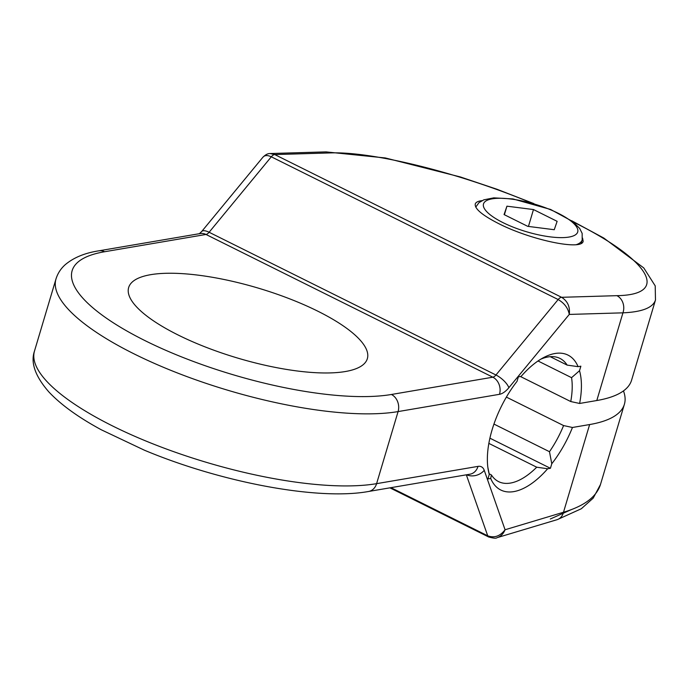 <?xml version="1.0" encoding="UTF-8"?>
<svg xmlns="http://www.w3.org/2000/svg" width="690" height="690" viewBox="0 0 690 690"><rect width="100%" height="100%" fill="white"/><g stroke="black" fill="none" stroke-linecap="round" stroke-linejoin="round"><path stroke-width="1.03" d="M563.583 425.566A68.819 33.577 -63.5 0 1 549.482 451.709L551.776 463.758A75.374 36.768 116.5 0 0 572.45 427.481L563.583 425.566L506.374 397.104M623.458 390.902A196.624 57.581 -163.4 0 1 624.398 404.262A196.624 57.581 -163.4 0 1 589.631 424.548L572.45 427.481M551.776 463.758L550.422 468.286L547.653 468.76L536.716 467.199A68.819 33.577 -63.5 0 1 498.611 481.629A68.819 33.577 -63.5 0 1 491.392 474.927L490.702 478.463A75.374 36.768 116.5 0 0 547.653 468.76M490.702 478.463L487.925 478.938L489.279 474.409L487.847 467.311M540.779 359.188A68.819 33.577 -63.5 0 1 559.935 358.403A68.819 33.577 -63.5 0 1 567.154 365.105L578.091 366.666A75.374 36.768 116.5 0 0 543.841 357.454A75.374 36.768 116.5 0 0 521.14 376.369L518.363 376.844L517.017 381.372A75.374 36.768 116.5 0 0 488.149 469.364A75.374 36.768 116.5 0 0 489.279 474.409M578.091 366.666L580.859 366.192L579.514 370.72L571.562 377.672A68.819 33.577 -63.5 0 1 570.751 401.546L579.609 403.46A75.374 36.768 116.5 0 0 579.514 370.72M579.609 403.46L596.798 400.528A196.624 57.581 16.6 0 0 631.566 380.242L655.5 299.943M571.562 377.672L538.01 360.974M550.422 468.286L489.909 438.176M536.716 467.199L488.865 443.394M488.675 536.975C493.436 538.286 496.214 538.519 497.007 537.691L497.171 537.639C500.793 536.441 503.433 533.81 505.071 529.756C500.147 536.208 494.359 538.226 487.718 535.811A6.555 3.2 116.5 0 0 488.667 536.984A6.555 3.2 116.5 0 0 488.839 537.062M624.398 404.262L600.473 484.518C596.565 496.826 584.24 506.063 563.497 512.247L505.071 529.756L484.242 470.321A19.665 9.591 116.5 0 0 478.015 466.38L376.602 483.656L398.087 411.585L499.5 394.309A19.665 9.591 116.5 0 0 508.866 387.702L569.267 314.424C570.207 306.826 567.646 301.125 561.591 297.304A6.555 3.2 116.5 0 0 558.158 299.538C564.42 303.221 568.12 308.18 569.267 314.424L622.941 312.837C642.088 311.992 652.938 307.723 655.474 300.038L655.483 300.012M262.959 157.173L263.011 157.104C264.813 155.155 267.582 155.06 271.308 156.803A6.555 3.2 -63.5 0 1 274.749 154.569L270.049 153.551C267.849 153.447 265.486 154.663 262.976 157.191M178.149 335.012A124.528 36.467 -163.4 0 1 128.659 287.532A124.528 36.467 -163.4 0 1 258.414 288.161A124.528 36.467 -163.4 0 1 367.339 358.688A124.528 36.467 -163.4 0 1 298.002 371.082A124.528 36.467 -163.4 0 1 178.149 335.012M520.398 376.49L570.751 401.546M582.576 238.05L583.154 241.259C582.05 250.806 530.843 240.086 498.568 223.56C482.353 215.289 474.582 208.777 475.238 204.042C475.815 202.239 478.058 201.109 481.982 200.652M550.232 356.687L567.154 365.105M489.15 473.814L491.392 474.927M493.945 424.074L549.482 451.709M527.721 226.337L504.062 214.573L506.934 206.181L533.474 209.553L557.132 221.326L554.26 229.718L527.721 226.337M506.934 206.181L504.39 214.728M528.445 226.432L533.474 209.553M573.356 222.033C650.153 259.932 670.835 294.897 616.894 295.665A13.11 11.075 -91.7 0 1 622.941 312.837L596.798 400.528M589.631 424.548L563.497 512.247A13.11 10.41 73.3 0 1 557.072 519.682A13.11 10.41 73.3 0 1 557.011 519.699L497.171 537.639M550.318 519.001L571.079 509.738M484.242 470.321A13.11 10.333 160.7 0 1 466.613 474.772M466.337 474.815L487.718 535.811L390.963 487.666M478.015 466.38A13.11 10.781 80.3 0 1 469.968 474.202L368.555 491.478A13.11 10.781 -99.7 0 0 376.602 483.656A196.624 57.581 -163.4 0 1 157.225 445.542A196.624 57.581 -163.4 0 1 34.5 351.02L55.985 278.95A196.624 57.581 16.6 0 0 178.71 373.471A196.624 57.581 16.6 0 0 398.087 411.585A13.11 10.781 80.3 0 0 391.42 394.482A183.523 53.742 -163.4 0 1 145.064 340.653A183.523 53.742 -163.4 0 1 104.578 251.746A13.11 10.781 -99.7 0 0 98.791 250.832C84.879 252.971 73.735 257.56 65.352 264.589C60.892 268.496 57.77 273.283 55.985 278.95M104.578 251.746L205.991 234.462A6.555 3.2 116.5 0 0 209.113 232.263L271.308 156.803L558.158 299.538L495.955 374.998A13.11 4.908 39.5 0 1 508.866 387.702M199.238 233.832L201.67 231.53A13.11 4.908 -140.5 0 1 209.113 232.263L495.955 374.998A6.555 3.2 -63.5 0 1 492.832 377.197A13.11 10.781 80.3 0 1 499.5 394.309M98.791 250.832L200.204 233.556A13.11 10.781 -99.7 0 1 205.991 234.462L492.832 377.197L391.42 394.482M616.894 295.665L561.591 297.304L274.749 154.569L330.053 152.93C372.643 151.248 459.238 172.742 531.179 202.843M270.299 153.534L325.464 151.904A13.11 11.075 88.3 0 1 330.053 152.93M503.027 222.646A49.154 14.395 -163.4 0 1 511.118 199.048A49.154 14.395 -163.4 0 1 577.651 232.159A49.154 14.395 -163.4 0 1 503.027 222.646M576.305 244.657A55.709 16.31 16.6 0 0 582.196 239.87L582.162 233.401L579.678 228.424L572.683 221.507L550.594 209.45L512.929 198.936L493.781 197.858L483.802 199.841L478.981 202.653L475.746 207.104M600.473 484.518L593.193 498.137L581.308 508.754L557.546 519.518M368.555 491.478C317.952 500.75 220.653 482.215 144.391 450.199L101.318 429.792C78.436 417.398 60.953 404.78 48.878 391.946C35.216 376.291 30.42 362.647 34.5 351.02M201.67 231.53L263.011 157.104M655.474 300.038L655.215 285.876L643.796 267.953L603.845 238.076L571.63 220.714M533.922 203.628L497.033 189.276L460.411 176.968L385.339 157.958L326.189 151.912M389.902 487.847L488.667 536.984M582.196 239.87L581.144 243.406"/></g></svg>
